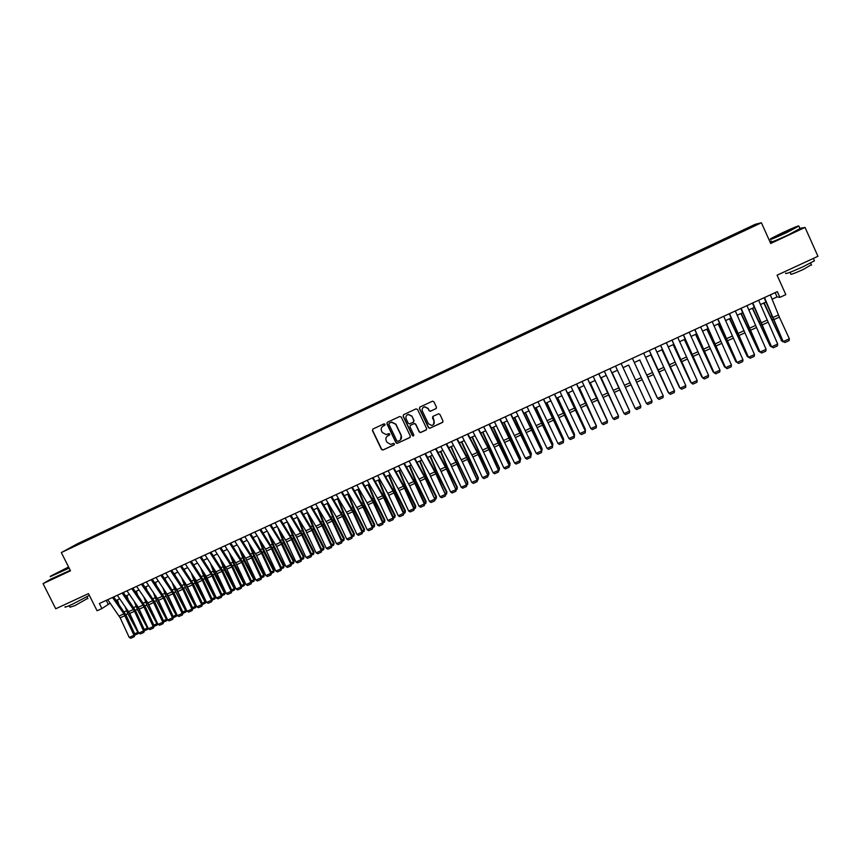 <?xml version="1.0" encoding="UTF-8"?>
<svg xmlns="http://www.w3.org/2000/svg" width="861" height="861" viewBox="0 0 861 861"><rect width="100%" height="100%" fill="white"/><g stroke="black" fill="none" stroke-linecap="round" stroke-linejoin="round"><path stroke-width="1.29" d="M385.05 424.258L383.963 423.86L372.942 429.015L372.415 430.543L381.477 449.442L383.016 450.012L394.037 444.9L394.413 443.824L393.595 443.361L390.711 444.416L386.976 442.274L386.212 440.692C385.437 438.561 386.008 436.925 387.934 435.784L389.732 434.052L388.871 433.589L386.234 434.611L382.295 432.502L381.531 430.92C380.756 428.789 381.326 427.142 383.242 426.001L385.05 424.258M746.412 228.542L750.469 226.798L746.412 228.542M435.914 408.727L436.462 407.178L433.912 401.807L432.545 401.172L419.931 407.049L419.393 408.598L428.455 427.648L429.704 428.315L442.436 422.46L442.984 420.911L439.917 414.442L438.604 413.786L433.029 416.347L432.48 417.897L434.009 421.104C434.687 423.332 433.933 424.796 431.738 425.485L428.38 423.72L422.407 411.171C421.729 409.083 422.407 407.63 424.419 406.822L428.035 408.544L429.036 410.632L430.36 411.289L436.29 408.448M51.294 578.818L43.05 583.64L55.739 608.77L88.468 593.627L97.089 610.772L101.899 608.566L99.359 603.529L777.332 291.642L779.905 297.357L785.824 294.634L777.085 275.197L817.95 256.298L805.046 227.433L799.912 228.359M43.05 583.64L70.494 570.811L61.325 552.568L761.404 222.762L770.713 243.491L805.046 227.433M401.269 417.068L399.719 416.498L387.428 422.245L386.89 423.784L395.952 442.726L397.125 443.393L409.793 437.592L410.331 436.053L401.269 417.068M403.637 414.668L415.992 408.889L417.553 409.459L426.625 428.509L426.077 430.048L420.448 432.599L419.232 431.931L415.551 424.225L414.001 423.655L410.493 425.291L409.954 426.83L413.775 434.848L413.162 435.989L412.311 435.526L403.099 416.207L403.637 414.668M80.439 542.613L86.896 539.46L80.439 542.613M61.325 552.568L77.781 543.582L755.183 224.323L761.404 222.762M739.007 233.159L738.609 232.266L90.136 537.888L87.155 539.524L87.198 540.245M738.609 232.266L754.828 225.453L743.021 231.275L77.479 544.83L70.085 548.07L87.155 539.524M771.295 240.994L769.885 241.65M772.08 299.208L777.074 296.916L779.905 297.357M101.899 608.566L110.176 603.206M116.181 600.451L119.765 598.804M125.76 596.049L129.376 594.391M135.371 591.636L139.019 589.957M145.003 587.202L148.695 585.512M154.679 582.768L158.402 581.057M164.376 578.312L168.143 576.579M174.105 573.846L177.904 572.102M183.867 569.358L187.709 567.593M193.66 564.859L197.535 563.083M203.476 560.35L207.393 558.552M213.334 555.829L217.284 554.01M223.214 551.288L227.196 549.458M233.127 546.735L237.152 544.884M243.071 542.172L247.139 540.299M253.048 537.587L257.148 535.703M263.057 532.991L267.19 531.086M273.088 528.385L277.274 526.458M283.161 523.757L287.38 521.82M293.267 519.118L297.519 517.16M303.395 514.458L307.7 512.489M313.565 509.798L317.903 507.807M323.768 505.106L328.138 503.104M333.993 500.413L338.416 498.379M344.26 495.699L348.716 493.654M354.549 490.974L359.048 488.908M364.881 486.228L369.423 484.14M375.245 481.471L379.83 479.362M385.642 476.693L390.259 474.572M396.071 471.903L400.731 469.762M406.532 467.103L411.235 464.94M417.025 462.282L421.772 460.097M427.551 457.439L432.351 455.243M438.12 452.585L442.952 450.368M448.721 447.72L453.596 445.481M459.354 442.845L464.273 440.584M470.02 437.937L474.981 435.666M480.718 433.029L485.722 430.726M491.459 428.1L496.506 425.775M502.221 423.149L507.323 420.814M513.038 418.188L518.171 415.82M523.875 413.205L529.052 410.826M534.756 408.211L539.976 405.811M545.67 403.196L550.943 400.774M556.615 398.169L561.932 395.726M567.603 393.122L572.963 390.657M578.624 388.063L584.027 385.577M589.677 382.984L595.134 380.476M600.774 377.893L606.273 375.364M611.902 372.781L617.455 370.23M623.073 367.647L628.67 365.075L645.911 402.421L628.67 365.075M634.288 362.492L639.895 359.92M645.567 357.315L651.153 354.754M656.868 352.127L662.453 349.555M668.222 346.908L673.786 344.357M679.609 341.688L685.162 339.126M691.028 336.436L696.581 333.885M702.49 331.173L708.033 328.633M713.995 325.888L719.516 323.349M725.532 320.593L731.054 318.053M737.113 315.277L742.612 312.747M748.726 309.938L754.225 307.409M760.381 304.579L765.87 302.06M106.258 600.354L108.152 604.131M775.148 292.654L777.074 296.916M90.534 538.674L90.136 537.888M740.029 232.685L739.642 232.039M752.342 226.056L752.137 226.712M384.921 425.162L382.628 426.367M387.192 436.247L389.624 434.923M372.835 429.069L372.609 430.392L381.66 449.27L383.199 449.84L394.327 444.674M387.299 422.31L387.073 423.644L396.125 442.565L397.664 443.135L410.191 437.291M389.28 423.181L388.903 424.258L396.856 440.897L397.685 441.359L399.439 440.595C401.366 439.454 401.947 437.818 401.172 435.677L395.726 424.301L391.561 422.224L389.204 423.214M400.483 439.863L401.172 435.677M389.452 423.042L391.733 422.073L395.899 424.15L401.334 435.526M410.288 425.409L414.432 423.418L415.712 424.075L419.382 431.781L420.599 432.448L426.486 429.725M403.486 414.754L403.26 416.067L412.473 435.375L413.7 435.688M411.73 416.218L408.179 414.485C406.134 415.271 405.456 416.724 406.134 418.823L408.243 423.235L409.513 423.892L413.302 422.17L413.84 420.631L411.892 416.078L408.34 414.356L407.005 415.045M413.657 421.912L413.84 420.631M411.892 416.078L414.001 420.491M423.225 407.425L424.57 406.693L428.186 408.415L429.176 410.503L430.5 411.149L436.053 408.598M433.535 424.505L434.009 421.104M432.782 416.509L434.148 420.964M419.759 407.145L419.544 408.469L428.606 427.508L430.156 428.078L442.866 422.116M118.861 604.304L117.376 599.902M134.66 633.793L137.889 632.329L127.815 613.71L125.049 606.413M138.556 632.598L138.115 633.621L138.244 631.931M127.589 610.062L133.552 621.75M138.115 633.621L134.973 635.041M112.5 597.48L123.909 613.828L134.004 635.267L135.059 634.654L126.018 615.077L113.717 596.921M107.711 599.687L120.174 617.821L129.215 637.431L134.004 635.267L134.208 636.72L130.861 638.238L129.215 637.431M135.059 634.654L134.208 636.72M68.579 567.001L50.476 576.181L68.977 567.786M69.128 568.099L50.218 576.687M68.805 567.442L56.449 573.361L68.751 567.334M67.255 568.335L58.107 572.813M89.35 595.381L72.324 604.282C66.275 607.037 63.94 607.812 65.307 606.628M76.844 599.008L66.426 603.83M87.757 598.33L75.036 605.552L69.967 607.22L69.192 605.692M70.236 570.305L51.316 578.872M782.208 232.868L770.767 238.605C769.26 239.875 774.642 237.69 786.932 232.05L798.642 226.152C799.482 225.195 794.003 227.433 782.208 232.868M798.685 226.12L787.148 232.384C774.76 238.066 769.207 240.327 770.466 239.164M783.37 232.664L791.463 229.381L783.37 232.664M790.237 230.059L779.033 235.225M814.172 260.237L814.431 260.818L802.635 266.953C790.226 272.496 784.575 274.541 785.706 273.066M807.607 261.087L794.585 267.104M811.353 264.725L803.065 269.568C794.143 273.55 790.064 275.014 790.85 273.938L790.107 272.28M799.998 228.552L788.278 234.902C775.89 240.574 770.326 242.824 771.574 241.64M128.214 599.6L126.836 595.554M144.228 629.466L147.392 628.035L137.329 609.373L134.424 601.699M148.081 628.1L147.608 629.326L147.823 627.551M136.953 605.358L143.852 618.951M147.608 629.326L144.53 630.715M137.588 594.865L136.329 591.195M153.818 625.129L156.928 623.719L146.865 605.014L143.819 596.953M157.628 623.579L157.132 625.011L157.423 623.149M146.338 600.623L154.227 616.207M157.132 625.011L154.13 626.377M146.983 590.108L145.853 586.815M163.439 620.77L166.496 619.393L156.444 600.644L153.236 592.185M167.206 619.048L166.69 620.684L167.056 618.725M155.744 595.866L164.655 613.527M166.69 620.684L163.751 622.019M156.401 585.319L155.4 582.434M173.083 616.401L176.085 615.045L166.044 596.264L162.675 587.374M176.817 614.496L176.279 616.358L176.72 614.302M165.172 591.066L175.16 610.912M176.279 616.358L173.395 617.66M122.111 593.057L134.51 611.278L143.583 630.93L144.626 630.327L135.564 610.718L123.306 592.508M117.3 595.274L129.72 613.462L138.782 633.104L143.583 630.93L143.787 632.394L140.429 633.911L138.782 633.104M144.626 630.327L143.787 632.394M131.755 588.623L143.077 605.079L153.193 626.582L154.216 625.99L145.143 606.348L132.928 588.085M126.933 590.84L138.266 607.263L148.383 628.756L153.193 626.582L153.387 628.056L150.018 629.574L148.383 628.756M154.216 625.99L153.387 628.056M141.43 584.178L152.698 600.677L162.837 622.223L163.838 621.631L154.754 601.968L142.582 583.65M136.587 586.406L147.888 602.883L158.004 624.408L162.837 622.223L163.02 623.698L159.651 625.226L158.004 624.408M163.838 621.631L163.02 623.698M151.127 579.711L163.386 598.104L172.501 617.843L173.481 617.262L164.386 597.566L152.257 579.195M146.273 581.95L158.553 600.311L167.658 620.038L172.501 617.843L172.684 619.328L169.294 620.856L167.658 620.038M173.481 617.262L172.684 619.328M165.839 580.486L164.989 578.032M182.769 612.02L185.707 610.697L175.676 591.873L172.135 582.542M186.45 609.932L185.89 612.01L186.406 609.846M174.622 586.244L185.728 608.361M185.89 612.01L183.081 613.28M160.856 575.234L172.049 591.851L182.198 613.462L183.167 612.892L174.062 593.164L161.965 574.728M155.992 577.473L168.229 595.898L177.344 615.658L182.198 613.462L182.381 614.948L178.98 616.487L177.344 615.658M183.167 612.892L182.381 614.948M175.3 575.632L174.6 573.62M192.477 607.629L195.361 606.327L185.33 587.471L181.617 577.666M195.533 607.64L196.104 605.412L195.533 607.64L192.789 608.888M184.093 581.379L196.104 605.412M170.618 570.746L182.79 589.258L191.928 609.061L192.875 608.49L183.748 588.741L171.705 570.251M165.732 572.995L176.903 589.634L187.063 611.256L191.928 609.061L192.1 610.546L188.688 612.096L187.063 611.256M192.875 608.49L192.1 610.546M184.781 570.735L184.232 569.196M202.217 603.217L205.036 601.947L195.027 583.048L191.12 572.759M205.209 603.27L205.768 601.043L205.209 603.27L202.529 604.476M193.585 576.493L195.781 582.176L205.768 601.043M180.412 566.247L191.508 582.962L201.689 604.637L202.615 604.088L193.477 584.296L181.477 565.752M175.504 568.497L186.633 585.189L196.803 606.854L201.689 604.637L201.851 606.144L198.439 607.683L196.803 606.854M202.615 604.088L201.851 606.144M194.285 565.806L193.908 564.751M211.989 598.804L214.755 597.545L204.746 578.614L200.635 567.808M214.906 598.879L215.465 596.651L214.906 598.879L212.301 600.052M203.099 571.553L205.478 577.753L215.465 596.651M190.227 561.727L202.313 580.346L211.483 600.214L212.387 599.665L203.239 579.851L191.271 561.243M185.319 563.987L196.394 580.734L206.586 602.431L211.483 600.214L211.634 601.721L208.211 603.27L206.586 602.431M212.387 599.665L211.634 601.721M203.799 560.834L203.605 560.296M221.783 594.359L224.495 593.143L214.497 574.158L210.181 562.825M224.646 594.477L225.184 592.25L224.646 594.477L222.106 595.618M212.624 566.581L215.207 573.308L225.184 592.25M200.086 557.196L211.096 574.018L221.299 595.769L222.181 595.231L213.022 575.385L201.108 556.723M195.156 559.456L206.188 576.257L216.391 597.997L221.299 595.769L221.449 597.276L218.005 598.836L216.391 597.997M222.181 595.231L221.449 597.276M231.609 589.914L234.267 588.72L224.269 569.702L219.727 557.799M234.407 590.054L234.935 587.837L234.407 590.054L231.932 591.173M222.17 561.566L224.969 568.863L234.935 587.837M209.966 552.644L221.955 571.392L231.157 591.313L232.018 590.786L222.838 570.908L210.967 552.181M205.026 554.925L217.037 573.63L226.228 593.541L231.157 591.313L231.297 592.831L227.842 594.391L226.228 593.541M232.018 590.786L231.297 592.831M241.478 585.448L244.072 584.275L234.084 565.225L229.306 552.73M244.201 585.631L244.718 583.403L244.201 585.631L241.801 586.718M231.727 556.507L234.752 564.385L244.718 583.403M219.878 548.08L231.824 566.893L241.037 586.847L241.876 586.319L232.685 566.409L220.857 547.639M214.916 550.362L226.884 569.143L236.086 589.085L241.037 586.847L241.166 588.364L237.711 589.925L236.086 589.085M241.876 586.319L241.166 588.364M251.369 580.981L253.898 579.83L243.921 560.737L238.884 547.618M254.017 581.186L254.533 578.969L254.017 581.186L251.692 582.24M241.306 551.406L244.578 559.908L254.533 578.969M229.822 543.506L241.726 562.373L250.949 582.359L251.767 581.853L242.565 561.91L230.78 543.065M224.85 545.799L235.753 562.76L245.988 584.608L250.949 582.359L251.068 583.887L247.602 585.458L245.988 584.608M251.767 581.853L251.068 583.887M239.799 538.921L250.637 555.969L260.894 577.86L261.69 577.365L252.467 557.39L240.736 538.491M234.805 541.214L245.665 558.24L255.921 580.11L260.894 577.86L261.012 579.399L257.525 580.971L255.921 580.11M261.69 577.365L261.012 579.399M249.808 534.315L261.615 553.3L270.871 573.351L271.645 572.856L262.411 552.848L250.723 533.895M244.804 536.618L256.632 555.571L265.877 575.611L270.871 573.351L270.978 574.89L267.48 576.472L265.877 575.611M271.645 572.856L270.978 574.89M261.292 576.483L263.757 575.363L253.791 556.228L248.495 542.452M263.875 576.73L264.37 574.513L263.875 576.73L261.615 577.753M250.895 546.251L254.425 555.41L264.37 574.513M271.247 571.984L273.658 570.886L263.692 551.707L258.106 537.232M273.755 572.253L274.239 570.047L273.755 572.253L271.57 573.243M260.506 541.052L264.305 550.9L274.239 570.047M281.224 567.464L283.581 566.398L273.626 547.176L267.739 531.958M283.667 567.776L284.152 565.559L283.667 567.776L281.558 568.734M270.117 535.79L274.218 546.38L284.152 565.559M259.85 529.698L270.591 546.853L280.869 568.82L281.633 568.335L272.377 548.306L260.743 529.289M254.824 532.012L265.586 549.135L275.864 571.091L280.869 568.82L280.977 570.369L277.468 571.952L275.864 571.091M281.633 568.335L280.977 570.369M291.244 562.933L293.536 561.889L283.592 542.634L277.371 526.631M293.623 563.277L294.085 561.06L293.623 563.277L291.578 564.203M279.75 530.473L284.162 541.838L294.085 561.06M269.923 525.059L280.611 542.279L290.91 564.278L291.653 563.804L282.386 543.743L270.784 524.661M264.887 527.384L276.607 546.455L285.884 566.549L290.91 564.278L291.007 565.828L287.488 567.421L285.884 566.549M291.653 563.804L291.007 565.828M301.285 558.38L303.524 557.368L293.59 538.071L287.262 521.874M303.589 558.757L304.041 556.55L303.589 558.757L301.619 559.65M289.382 525.092L294.139 537.296L304.041 556.55M280.029 520.421L290.674 537.694L300.984 559.725L301.694 559.263L292.417 539.169L280.869 520.033M274.971 522.745L286.648 541.881L295.936 562.007L300.984 559.725L301.059 561.286L297.54 562.879L295.936 562.007M301.694 559.263L301.059 561.286M311.37 553.817L313.533 552.837L303.61 533.497L297.249 517.289M313.598 554.236L314.039 552.03L313.598 554.236L311.704 555.097M299.025 519.635L304.137 532.722L314.039 552.03M290.157 515.75L301.77 534.982L311.079 555.151L311.779 554.699L302.48 534.573L290.975 515.373M285.088 518.085L296.722 537.286L306.021 557.444L311.079 555.151L311.155 556.723L307.625 558.315L306.021 557.444M311.779 554.699L311.155 556.723M321.476 549.243L323.585 548.296L313.673 528.912L307.269 512.682M323.639 549.695L324.07 547.488L323.639 549.695L321.82 550.523M308.679 514.114L314.179 528.148L324.07 547.488M300.328 511.079L311.886 530.365L321.218 550.577L321.885 550.125L312.575 529.967L301.124 510.713M295.237 513.414L305.816 530.774L316.138 552.87L321.218 550.577L321.282 552.138L317.731 553.741L316.138 552.87M321.885 550.125L321.282 552.138M331.625 544.658L333.659 543.732L323.758 524.306L317.322 508.065M333.713 545.142L334.122 542.936L333.713 545.142L331.959 545.928M318.322 508.517L324.242 523.553L334.122 542.936M310.53 506.386L322.036 525.737L331.377 545.971L332.034 545.54L322.703 525.35L311.305 506.031M305.429 508.733L316.956 528.051L326.287 548.274L331.377 545.971L331.442 547.553L327.88 549.157L326.287 548.274M332.034 545.54L331.442 547.553M341.795 540.051L343.776 539.158L333.885 519.689L327.406 503.437M343.808 540.568L344.217 538.373L343.808 540.568L342.14 541.321M328.095 503.125L334.348 518.946L344.217 538.373M320.766 501.672L332.217 521.088L341.569 541.365L342.204 540.934L332.863 520.711L321.508 501.328M315.643 504.029L327.115 523.413L336.468 543.668L341.569 541.365L341.623 542.947L338.061 544.561L336.468 543.668M342.204 540.934L341.623 542.947M351.998 535.434L353.914 534.563L344.034 515.05L337.523 498.788M353.946 535.983L354.334 533.788L353.946 535.983L352.343 536.704M338.179 498.487L344.475 514.318L354.334 533.788M331.022 496.958L342.43 516.428L351.805 536.737L352.407 536.317L343.055 516.062L331.754 496.625M325.888 499.315L336.317 516.848L346.682 539.051L351.805 536.737L351.848 538.319L348.264 539.944L346.682 539.051M352.407 536.317L351.848 538.319M362.244 530.796L364.095 529.956L354.215 510.401L347.661 494.139M364.117 531.388L364.494 529.192L364.117 531.388L362.589 532.076M348.307 493.837L354.635 509.68L364.494 529.192M372.512 526.146L374.298 525.339L364.44 505.741L357.842 489.457M374.309 526.771L374.675 524.586L374.309 526.771L372.856 527.427M358.467 489.177L364.838 505.03L374.675 524.586M382.811 521.486L384.544 520.701L374.686 501.07L368.056 484.765M384.533 522.143L384.889 519.958L384.533 522.143L383.167 522.767M368.648 484.495L375.062 500.359L384.889 519.958M341.322 492.212L352.676 511.757L362.061 532.087L362.653 531.689L353.279 511.402L342.021 491.9M336.177 494.591L347.553 514.092L356.928 534.412L362.061 532.087L362.104 533.691L358.51 535.305L356.928 534.412M362.653 531.689L362.104 533.691M351.654 487.466L362.955 507.064L372.361 527.438L372.921 527.04L363.546 506.72L352.332 487.154M346.488 489.844L357.81 509.411L367.206 529.763L372.361 527.438L372.393 529.031L368.788 530.667L367.206 529.763M372.921 527.04L372.393 529.031M362.018 482.698L372.275 500.435L382.682 522.767L383.231 522.379L373.835 502.028L362.675 482.397M356.831 485.087L368.11 504.718L377.516 525.102L382.682 522.767L382.704 524.371L379.088 526.006L377.516 525.102M383.231 522.379L382.704 524.371M393.154 516.804L394.812 516.062L384.964 496.377L378.291 480.061M394.801 517.504L395.145 515.319L394.801 517.504L393.499 518.096M378.872 479.803L385.319 495.678L395.145 515.319M372.415 477.92L383.619 497.647L393.046 518.074L393.563 517.698L384.157 497.314L373.039 477.629M367.216 480.309L378.442 500.004L387.859 520.421L393.046 518.074L393.057 519.689L389.43 521.325L387.859 520.421M393.563 517.698L393.057 519.689M403.518 512.112L405.111 511.391L395.285 491.674L388.569 475.347M405.09 512.844L405.423 510.659L405.09 512.844L403.874 513.404M389.118 475.089L395.608 490.985L405.423 510.659M382.854 473.12L393.003 490.974L403.443 513.371L403.938 513.005L394.51 492.589L383.446 472.84M377.635 475.52L387.805 493.342L398.234 515.728L403.443 513.371L403.443 514.996L399.805 516.643L398.234 515.728M403.938 513.005L403.443 514.996M413.926 507.409L415.454 506.72L405.628 486.949L398.88 470.612M415.422 508.173L415.734 505.988L415.422 508.173L414.281 508.69M399.407 470.375L405.94 486.271L415.734 505.988M393.316 468.298L404.401 488.155L413.861 508.657L414.335 508.302L404.896 487.853L393.886 468.04M388.074 470.709L399.192 490.533L408.652 511.014L413.861 508.657L413.861 510.282L410.213 511.929L408.652 511.014M414.335 508.302L413.861 510.282M424.365 502.684L425.818 502.017L416.003 482.214L409.212 465.866M425.786 503.491L426.087 501.306L425.786 503.491L424.721 503.976M409.728 465.629L416.293 481.547L426.087 501.306M403.809 463.476L414.851 483.398L424.322 503.922L424.774 503.577L415.314 483.096L404.369 463.218M398.557 465.887L409.621 485.776L419.092 506.29L424.322 503.922L424.312 505.558L420.652 507.215L419.092 506.29M424.774 503.577L424.312 505.558M434.827 497.949L436.226 497.314L426.421 477.457L419.587 461.098M436.172 498.788L436.462 496.614L436.172 498.788L435.192 499.229M420.071 460.883L426.679 476.8L436.462 496.614M445.331 493.192L446.665 492.589L436.871 472.689L429.994 456.319M446.601 494.074L446.881 491.9L446.601 494.074L445.697 494.483M430.457 456.115L437.108 472.043L446.881 491.9M455.867 488.424L457.126 487.853L447.343 467.91L440.434 451.53M457.062 489.339L457.32 487.165L457.062 489.339L456.233 489.715M440.875 451.325L447.569 467.275L457.32 487.165M414.345 458.622L424.344 476.66L434.816 499.176L425.775 478.329L414.873 458.386M409.072 461.055L420.082 481.008L429.564 501.554L434.816 499.176L434.794 500.822L431.124 502.48L429.564 501.554M435.246 498.842L434.794 500.822M424.914 453.769L435.838 473.819L445.341 494.418L436.258 473.539L425.409 453.532M419.619 456.201L429.596 474.26L440.079 496.797L445.341 494.418L445.32 496.065L441.628 497.723L440.079 496.797M445.75 494.096L445.32 496.065M435.515 448.893L446.385 469.008L455.91 489.64L446.784 468.739L435.989 448.667M430.209 451.325L440.122 469.46L450.626 492.029L455.91 489.64L455.867 491.287L452.176 492.966L450.626 492.029M456.287 489.328L455.867 491.287M466.447 483.634L467.631 483.096L450.906 446.719M467.555 484.592L467.803 482.429L467.555 484.592L466.802 484.937M451.325 446.525L458.052 462.486L467.803 482.429M446.149 443.996L455.986 462.217L466.501 484.851L457.342 463.928L446.601 443.792M440.821 446.45L450.69 464.628L461.205 487.24L466.501 484.851L466.458 486.508L462.744 488.176L461.205 487.24M466.856 484.539L466.458 486.508M477.048 478.834L478.167 478.329L461.41 441.887M478.081 479.835L478.318 477.661L477.414 480.137M461.808 441.715L478.318 477.661M456.814 439.088L466.597 457.363L477.134 480.04L467.932 459.096L457.245 438.895M451.476 441.542L462.271 461.765L471.817 482.44L477.134 480.04L477.08 481.697L473.356 483.387L471.817 482.44M477.468 479.738L477.08 481.697M487.692 474.024L488.736 473.55L471.957 437.054M488.639 475.057L488.865 472.893L488.047 475.326M472.323 436.882L488.865 472.893M467.523 434.17L477.252 452.509L487.8 475.218L478.555 454.242L467.921 433.987M462.163 436.635L472.893 456.911L482.461 477.629L487.8 475.218L487.735 476.886L484 478.576L482.461 477.629M488.101 474.928L487.735 476.886M498.358 469.191L499.348 468.75L482.526 432.19M499.229 470.267L499.445 468.104L498.723 470.493M482.87 432.039L499.445 468.104M478.264 429.23L488.908 449.614L498.497 470.375L489.22 449.388L478.63 429.058M472.883 431.695L482.59 450.066L493.138 472.797L498.497 470.375L498.422 472.054L494.677 473.744L493.138 472.797M498.777 470.095L498.422 472.054M509.066 464.348L509.981 463.928L493.138 427.325M509.863 465.457L510.056 463.293L509.432 465.65M493.45 427.174L510.056 463.293M489.037 424.269L509.228 465.521L499.907 444.502L489.382 424.107M483.645 426.744L494.268 447.171L503.857 467.943L509.228 465.521L509.142 467.2L505.385 468.901L503.857 467.943M509.486 465.252L509.142 467.2M519.807 459.483L520.657 459.107L503.782 422.439M520.184 460.786L520.711 458.482L504.072 422.299M499.843 419.296L519.99 460.646L510.638 439.616L500.166 419.146M494.429 421.782L514.609 463.089L519.99 460.646L519.904 462.335L516.137 464.047L514.609 463.089M520.227 460.398L519.904 462.335M530.591 454.608L531.366 454.253L514.458 417.531M530.957 455.91L531.388 453.639L514.717 417.413M510.691 414.302L530.796 455.76L521.4 434.697L510.982 414.173M505.267 416.799L525.393 458.203L530.796 455.76L530.699 457.46L526.921 459.171L525.393 458.203M531.011 455.523L530.699 457.46M541.397 449.711L542.107 449.399L525.167 412.613M541.773 451.013L542.107 448.785L525.404 412.505M521.572 409.298L541.634 450.852L521.831 409.179M516.126 411.806L536.209 453.306L541.634 450.852L541.526 452.563L537.738 454.274L536.209 453.306M541.827 450.626L541.526 452.563M552.245 444.803L552.88 444.524L535.908 407.683M552.622 446.106L552.859 443.921L536.123 407.576M532.485 404.283L552.514 445.933L532.722 404.175M527.029 406.79L547.069 448.398L552.514 445.933L552.396 447.645L548.586 449.367L547.069 448.398M552.676 445.718L552.396 447.645M563.137 439.874L563.686 439.627L546.692 402.722M563.514 441.187L563.643 439.045L546.886 402.636M543.442 399.246L563.417 441.004L543.646 399.149M537.964 401.764L557.96 443.469L563.417 441.004L563.298 442.715L559.478 444.448L557.96 443.469M563.557 440.8L563.298 442.715M574.05 434.934L557.508 397.76M574.416 435.72L574.47 434.138L557.67 397.685M554.43 394.187L574.362 436.053L554.613 394.101M548.931 396.717L568.884 438.529L574.362 436.053L574.233 437.775L570.402 439.508L568.884 438.529M574.481 435.86L574.233 437.775M585.006 429.983L568.357 392.777M585.308 430.64L585.329 429.23L568.497 392.713M565.451 389.118L585.351 431.081L565.612 389.043M559.941 391.647L579.851 433.567L585.351 431.081L585.2 432.814L581.358 434.557L579.851 433.567M585.437 430.898L585.2 432.814M595.995 425L579.238 387.773M596.242 425.538L579.356 387.719M576.515 384.028L596.361 426.098L576.644 383.963M570.983 386.567L590.85 428.595L596.361 426.098L596.21 427.842L592.357 429.585L590.85 428.595M596.425 425.926L596.21 427.842M607.027 420.017L590.162 382.758M607.22 420.426L590.259 382.714M587.611 378.915L607.414 421.094L587.708 378.872M582.058 381.477L601.882 423.601L607.414 421.094L607.253 422.848L603.389 424.591L601.882 423.601M607.457 420.932L607.253 422.848M618.09 415.002L601.118 377.731M618.22 415.293L601.182 377.699M598.75 373.803L618.51 416.078L598.815 373.76M593.175 376.365L612.957 418.597L618.51 416.078L618.338 417.833L614.453 419.587L612.957 418.597M629.187 409.987L612.117 372.684M629.273 410.159L612.149 372.662M609.922 368.659L629.639 411.052L609.965 368.637M604.325 371.231L624.064 413.571L629.639 411.052L629.456 412.806L625.56 414.571L624.064 413.571M629.348 381.089L640.369 404.928L629.348 381.089M621.136 363.503L640.799 405.994L621.147 363.493M615.518 366.086L635.214 408.523L640.799 405.994L640.606 407.77L636.699 409.535L635.214 408.523M632.383 358.327L651.992 400.935L646.396 403.465L647.87 404.476L651.799 402.7L651.992 400.935M635.138 379.098L646.396 403.465L635.138 379.098M639.723 359.995L657.018 397.384L639.755 359.984M643.662 353.139L663.239 395.845L657.61 398.395L659.085 399.407L663.024 397.631L663.239 395.845M646.32 373.997L657.61 398.395L646.32 373.997M650.819 354.904L668.179 392.336L650.873 354.883M654.984 347.93L674.507 390.743L668.868 393.294L670.342 394.316L674.292 392.53L674.507 390.743M649.323 350.535L668.868 393.294L649.259 350.567M661.948 349.792L679.361 387.278L662.034 349.76M673.119 344.658L690.587 382.198L673.227 344.615M684.323 339.514L701.855 377.096L684.452 339.46M702.522 377.527L702.242 376.924M695.559 334.359L713.156 371.984L695.72 334.283M713.963 372.512L713.618 371.769M706.838 329.171L724.488 366.851L707.021 329.085M725.446 367.475L724.488 366.851L725.037 366.603M718.149 323.984L735.864 361.706L718.365 323.876M737.274 362.589L735.864 361.706L736.489 361.416M666.349 342.7L685.819 385.631L680.158 388.193L681.632 389.215L680.029 388.107L660.57 345.358M680.029 388.107L660.656 345.315M685.819 385.631L685.593 387.428L681.632 389.215M677.747 337.458L697.173 380.497L691.491 383.059L692.954 384.092L691.329 382.984L671.924 340.138M691.329 382.984L672.043 340.084M697.173 380.497L696.936 382.295L692.954 384.092M689.177 332.195L708.56 375.342L702.867 377.914L704.32 378.958L702.673 377.861L683.311 334.897M702.673 377.861L683.462 334.832M708.56 375.342L708.312 377.15L704.32 378.958M700.66 326.922L719.99 370.176L714.275 372.759L715.728 373.803L714.049 372.705L694.741 329.645M714.049 372.705L694.913 329.559M719.99 370.176L719.731 371.995L715.728 373.803M712.176 321.627L731.452 364.989L725.715 367.582L727.168 368.626L725.468 367.539L706.203 324.371M725.468 367.539L706.407 324.274M731.452 364.989L731.183 366.808L727.168 368.626M723.724 316.31L742.957 359.78L737.199 362.384L738.652 363.439L736.93 362.363L717.708 319.076M736.93 362.363L717.945 318.968M742.957 359.78L742.677 361.62L738.652 363.439M729.504 318.764L747.283 356.54L729.751 318.656M748.769 357.39L747.283 356.54L747.983 356.217M735.316 310.972L754.494 354.56L748.726 357.175L750.168 358.23L748.424 357.164L729.245 313.77M748.424 357.164L729.515 313.641M754.494 354.56L754.204 356.4L750.168 358.23M740.89 313.533L758.735 351.353L741.17 313.404M760.306 352.171L758.735 351.353L759.52 350.997M746.95 305.623L766.086 349.318L760.285 351.945L761.727 352.999L759.951 351.945L740.837 308.442M759.951 351.945L741.127 308.303M766.086 349.318L765.784 351.17L761.727 352.999M752.32 308.281L770.218 346.154L752.622 308.152M771.876 346.929L770.218 346.154L771.09 345.767M758.627 300.252L777.698 344.066L771.886 346.692L773.318 347.758L771.531 346.703L752.449 303.094M771.531 346.703L752.783 302.943M777.698 344.066L777.386 345.918L773.318 347.758M763.793 303.018L781.756 340.934L764.116 302.868M783.488 341.677L781.196 340.569M783.079 341.86L781.756 340.934L782.703 340.504M770.337 294.871L779.356 317.117L789.365 338.793L783.521 341.43L784.952 342.495L783.144 341.451L764.116 297.723M783.144 341.451L764.471 297.562M789.365 338.793L789.042 340.655L784.952 342.495M125.803 614.625L127.815 613.71M124.145 611.891L126.535 610.793M123.909 613.828L119.13 616.002M124.942 615.647L120.174 617.821M135.36 610.266L137.329 609.373M133.703 607.522L136.049 606.445M144.939 605.896L146.865 605.014M143.281 603.141L145.584 602.087M154.539 601.516L156.444 600.644M152.892 598.75L155.152 597.717M164.171 597.125L166.044 596.264M162.535 594.348L164.752 593.337M133.477 609.459L128.687 611.644M134.51 611.278L129.72 613.462M143.077 605.079L138.266 607.263M144.11 606.908L139.299 609.093M152.698 600.677L147.888 602.883M153.732 602.517L148.91 604.713M162.352 596.275L157.52 598.481M163.386 598.104L158.553 600.311M173.847 592.712L175.676 591.873M172.2 589.936L174.385 588.935M172.049 591.851L167.195 594.058M173.072 593.692L168.229 595.898M183.533 588.289L185.33 587.471M181.897 585.502L184.039 584.522M181.757 587.406L176.903 589.634M182.79 589.258L177.926 591.475M193.262 583.844L195.027 583.048M191.626 581.057L193.725 580.099M191.508 582.962L186.633 585.189M192.53 584.813L187.655 587.041M203.024 579.399L204.746 578.614M201.388 576.601L203.444 575.665M201.291 578.495L196.394 580.734M202.313 580.346L197.417 582.585M212.807 574.933L214.497 574.158M211.182 572.124L213.194 571.209M211.096 574.018L206.188 576.257M212.118 575.88L207.21 578.118M222.622 570.456L224.269 569.702M220.997 567.636L222.967 566.742M220.933 569.53L216.014 571.779M221.955 571.392L217.037 573.63M232.47 565.957L234.084 565.225M230.845 563.137L232.771 562.265M230.802 565.02L225.862 567.281M231.824 566.893L226.884 569.143M242.35 561.447L243.921 560.737M240.736 558.628L242.608 557.767M240.703 560.5L235.753 562.76M241.726 562.373L236.764 564.633M250.637 555.969L245.665 558.24M251.649 557.842L246.676 560.113M260.592 551.417L255.609 553.698M261.615 553.3L256.632 555.571M252.251 556.927L253.791 556.228M250.648 554.097L252.477 553.257M262.196 552.396L263.692 551.707M260.582 549.555L262.379 548.737M272.162 547.844L273.626 547.176M270.558 545.002L272.302 544.206M270.591 546.853L265.586 549.135M271.602 548.737L266.598 551.018M282.171 543.28L283.592 542.634M280.568 540.428L282.268 539.653M280.611 542.279L275.595 544.572M281.622 544.174L276.607 546.455M292.202 538.706L293.59 538.071M290.609 535.843L292.256 535.09M290.674 537.694L285.637 539.987M291.675 539.578L286.648 541.881M302.265 534.111L303.61 533.497M300.672 531.237L302.286 530.505M300.758 533.088L295.71 535.391M301.77 534.982L296.722 537.286M312.36 529.504L313.673 528.912M310.778 526.631L312.339 525.91M310.875 528.46L305.816 530.774M311.886 530.365L306.817 532.679M322.488 524.887L323.758 524.306M320.905 522.003L322.423 521.303M321.024 523.832L315.944 526.146M322.036 525.737L316.956 528.051M332.647 520.248L333.885 519.689M331.065 517.353L332.54 516.686M331.216 519.183L326.115 521.508M332.217 521.088L327.115 523.413M342.839 515.599L344.034 515.05M341.268 512.693L342.689 512.047M341.43 514.512L336.317 516.848M342.43 516.428L337.318 518.763M353.064 510.928L354.215 510.401M351.492 508.022L352.87 507.398M363.32 506.246L364.44 505.741M361.76 503.33L363.084 502.727M373.609 501.554L374.686 501.07M372.049 498.637L373.33 498.045M351.675 509.841L346.552 512.177M352.676 511.757L347.553 514.092M361.954 505.138L356.809 507.495M362.955 507.064L357.81 509.411M372.275 500.435L367.109 502.792M373.265 502.361L368.11 504.718M383.931 496.851L384.964 496.377M382.381 493.913L383.608 493.353M382.618 495.71L377.441 498.078M383.619 497.647L378.442 500.004M394.284 492.126L395.285 491.674M392.734 489.177L393.918 488.639M393.003 490.974L387.805 493.342M393.994 492.912L388.795 495.279M404.681 487.38L405.628 486.949M403.131 484.431L404.261 483.914M403.411 486.217L398.202 488.596M404.401 488.155L399.192 490.533M415.099 482.623L416.003 482.214M413.56 479.674L414.636 479.179M413.861 481.45L408.631 483.828M414.851 483.398L409.621 485.776M425.549 477.855L426.421 477.457M424.01 474.895L425.054 474.422M436.043 473.066L436.871 472.689M434.504 470.095L435.494 469.654M446.568 468.266L447.343 467.91M445.029 465.284L445.966 464.865M424.344 476.66L419.092 479.06M425.323 478.619L420.082 481.008M434.848 471.86L429.596 474.26M435.838 473.819L430.575 476.219M445.395 467.049L440.122 469.46M446.385 469.008L441.101 471.419M457.116 463.455L457.858 463.11M455.598 460.463L456.481 460.065M455.986 462.217L450.69 464.628M456.965 464.187L451.67 466.597M467.706 458.622L468.406 458.3M466.188 455.62L467.028 455.243M466.597 457.363L461.281 459.796M467.577 459.344L462.271 461.765M478.339 453.769L478.985 453.478M476.822 450.766L477.597 450.411M477.252 452.509L471.914 454.942M478.221 454.479L472.893 456.911M488.994 448.915L489.608 448.635M487.487 445.901L488.209 445.567M487.929 447.623L482.59 450.066M488.908 449.614L483.559 452.047M499.692 444.028L500.252 443.77M498.185 441.015L498.863 440.703M498.648 442.737L493.288 445.18M499.628 444.717L494.268 447.171M508.916 436.107L509.54 435.817M509.411 437.818L504.029 440.283M510.379 439.82L504.998 442.274M519.678 431.189L520.248 430.93M520.195 432.9L514.803 435.365M521.163 434.891L515.771 437.356M531.022 427.96L525.608 430.425M531.99 429.962L526.577 432.426M541.881 422.999L536.446 425.474M542.85 425L537.415 427.486M552.773 418.026L547.327 420.512M553.741 420.039L548.285 422.525M563.707 413.032L558.24 415.529M564.665 415.045L559.198 417.542M574.674 408.028L569.186 410.536M575.632 410.051L570.143 412.548M585.684 403.002L580.174 405.52M586.632 405.025L581.132 407.544M596.716 397.965L591.195 400.483M597.674 399.988L592.153 402.507M607.791 392.907L602.248 395.436M608.749 394.941L603.206 397.47M618.908 387.827L613.344 390.367M619.855 389.872L614.302 392.412M630.058 382.736L624.483 385.287M631.005 384.792L625.43 387.332M641.241 377.635L635.644 380.185M642.188 379.679L636.591 382.241M652.466 372.512L646.848 375.073M653.413 374.567L647.795 377.129M663.734 367.367L658.095 369.939M664.67 369.434L659.031 371.995M675.024 362.212L669.374 364.795M675.96 364.278L670.31 366.851M686.368 357.035L680.696 359.618M687.304 359.102L681.632 361.695M697.744 351.837L692.05 354.441M698.669 353.914L692.976 356.519M709.152 346.628L703.437 349.232M710.077 348.716L704.373 351.32M720.603 341.397L714.867 344.013M721.529 343.485L715.803 346.1M732.087 336.156L726.34 338.782M733.012 338.255L727.265 340.87M743.624 330.893L737.845 333.53M744.539 332.992L738.77 335.629M747.811 326.965L748.403 326.696M755.183 325.609L749.393 328.256M756.109 327.718L750.318 330.355M760.801 324.888L761.339 324.64M759.316 321.713L759.962 321.411M766.796 320.314L760.984 322.961M767.711 322.423L761.899 325.071M772.349 319.614L772.941 319.345M770.853 316.439L771.564 316.116M778.441 314.997L772.608 317.655M779.356 317.117L773.522 319.765M86.993 596.802L87.93 598.675M800.16 228.918L799.04 226.4M810.61 263.057L811.546 265.145M814.431 260.818L813.354 258.429"/></g></svg>
